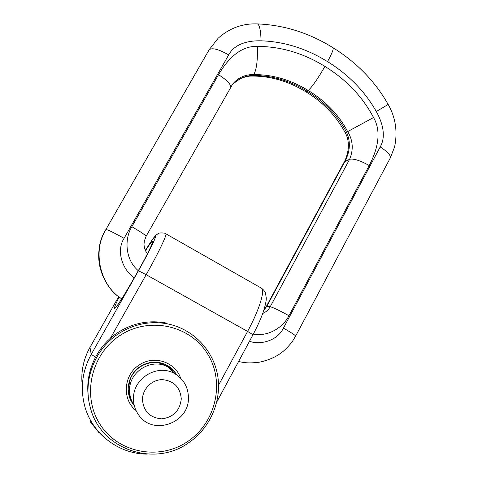 <?xml version="1.0" encoding="UTF-8"?>
<svg xmlns="http://www.w3.org/2000/svg" width="478" height="478" viewBox="0 0 478 478"><rect width="100%" height="100%" fill="white"/><g stroke="black" fill="none" stroke-linecap="round" stroke-linejoin="round"><path stroke-width="0.72" d="M99.484 432.829L99.322 433.122L90.479 422.008L90.712 420.628M90.981 421.112L90.479 422.008M105.041 438.254L100.619 434.042M128.785 394.649L132.896 403.856C124.28 392.39 128.026 374.041 140.46 366.387C149.494 361.027 158.511 360.753 167.515 365.556C171.399 367.857 174.458 370.976 176.693 374.907M180.636 378.17C175.295 361.954 153.958 354.909 139.498 364.822C123.563 374.423 121.651 399.489 136.093 410.602M119.494 333.106C134.509 323.881 150.451 320.786 167.318 323.821C192.664 328.75 213.003 349.633 217.568 375.015C222.127 400.391 210.481 428.001 188.613 442.789C154.334 467.699 100.768 449.451 90.444 407.985C82.312 380.44 94.991 348.259 119.494 333.106M120.725 335.036C149.763 316.311 190.107 325.404 207.422 353.654C225.162 381.641 216.247 422.438 187.776 441.439C159.58 460.852 118.09 453.138 99.944 424.177C81.362 395.497 91.423 353.326 120.725 335.036M88.227 395.659C85.096 371.053 97.632 345.158 118.663 332.031C133.392 322.985 149.034 319.949 165.585 322.931L167.318 323.821M209.322 49.479L105.501 230.199C91.71 251.786 100.243 286.041 121.729 298.822M333.017 47.728L333.094 47.776C333.775 48.923 331.929 53.542 327.544 61.626C306.284 48.505 284.129 41.568 261.078 40.815C250.568 40.511 235.146 42.673 228.687 54.898L124.083 238.319C113.406 232.398 107.347 229.476 105.901 229.56C92.003 251.446 100.332 286.005 121.747 298.792M209.262 49.581L207.344 52.867M264.065 309.559L266.407 306.284L344.256 161.911C344.363 161.695 346.873 157.728 348.235 148.873C348.958 140.287 346.562 135.023 345.295 132.872L346.532 132.227C350.744 141.524 350.237 151.215 345.002 161.295L266.861 306.231L263.88 310.138M305.842 91.8L308.208 90.497C325.608 101.097 338.765 114.804 347.679 131.605C353.009 140.383 353.648 149.614 349.615 159.305L270.219 306.739C268.564 309.78 266.073 312.015 262.745 313.443M231.746 85.335C239.711 77.394 247.311 75.99 251.816 76.068L252.964 75.464C245.166 75.602 238.098 78.888 231.758 85.317M327.544 61.626C348.719 74.777 364.971 91.423 376.305 111.547C381.474 120.755 386.887 135.346 380.195 146.967L283.412 328.123C277.449 340.796 260.396 345.23 249.474 341.292M124.083 238.319C115.395 251.978 123.611 270.948 134.33 277.861M257.427 46.414C257.738 60.634 256.507 70.027 253.728 74.592C272.645 74.52 290.809 79.82 308.208 90.497C312.504 86.41 318.067 78.38 324.909 66.4C303.387 53.142 280.897 46.48 257.427 46.414C239.454 45.637 226.584 60.921 218.518 74.688L131.844 226.727C123.82 239.848 125.708 260.367 138.351 270.739M324.909 66.4C346.347 79.689 362.557 96.729 373.539 117.528C382.567 133.075 376.377 151.759 369.219 165.555L288.957 315.737C282.749 327.992 267.572 336.972 253.382 334.032M373.539 117.528L346.532 132.227C337.653 115.491 324.55 101.844 307.223 91.292C289.889 80.668 271.803 75.393 252.964 75.464L253.728 74.592C245.316 74.377 238.307 77.526 232.708 84.026L146.053 236.359L144.302 241.115L144.015 244.354C144.207 247.909 145.33 251.064 147.373 253.824M131.534 401.735L132.024 401.902M174.135 372.87L169.953 367.833L164.109 363.895M128.17 389.833L131.068 399.196M176.364 374.692L168.65 367.504C152.9 357.245 129.138 370.862 129.592 390.215C129.556 395.778 131.109 400.803 134.24 405.296M142.444 399.542C143.543 411.403 149.961 417.832 161.695 418.842C173.4 417.336 179.931 410.686 181.276 398.891C180.194 387.144 173.831 380.727 162.179 379.628C151.807 379.675 142.51 389.002 142.444 399.542M188.428 397.594C188.201 387.335 183.845 379.49 175.354 374.059C158.481 363.077 133.009 377.722 133.493 398.503C133.464 404.555 135.172 410.01 138.614 414.868C152.631 436.247 189.443 423.138 188.428 397.594M165.735 233.736L165.884 233.82C167.181 234.596 158.379 253.059 146.172 274.689L138.453 270.757L91.268 354.323C82.861 369.685 80.412 385.842 83.931 402.793M95.469 357.185L91.268 354.323L89.966 347.416M82.347 386.517C80.627 372.738 83.16 359.719 89.942 347.458L118.687 296.623L89.942 347.434C85.138 356.002 82.455 365.168 81.881 374.937M218.583 385.131L247.592 331.421L146.172 274.689L110.4 338.245M119.171 296.993C115.688 303.978 114.128 307.784 114.487 308.412C115.24 309.457 125.559 293.468 136.266 274.48C146.997 255.491 154.448 240.04 152.476 241.175C151.526 241.737 149.184 244.921 145.461 250.723M138.453 270.757C149.53 251.189 157.256 235.128 155.027 236.67C153.731 237.548 150.498 242.137 145.33 250.43M247.592 331.421L252.999 334.749C257.391 326.414 260.779 318.916 263.163 312.259C265.386 305.311 266.419 300.56 266.264 297.997L265.529 293.277C264.896 291.407 263.539 289.71 261.466 288.18C265.272 290.385 259.249 310.007 247.592 331.421M261.03 287.935L165.884 233.82C166.565 233.061 158.726 232.296 157.925 233.79C155.266 235.552 154.352 236.186 145.318 250.412M228.687 54.898C218.386 49.097 211.856 47.43 209.083 49.891L105.501 230.193C101.456 237.255 99.191 245.071 98.713 253.651C98.349 263.569 100.786 273.123 106.038 282.313M266.407 306.284L270.219 306.739C273.452 307.599 279.702 310.598 288.957 315.737M344.256 161.911L349.615 159.305C353.696 158.415 360.233 160.5 369.219 165.555M390.209 158.128L295.625 336.1C295.452 335.323 291.383 332.67 283.412 328.123M257.23 23.9L257.385 23.906C259.524 24.754 260.755 30.389 261.078 40.815M333.088 47.776C356.827 62.588 375.182 81.469 388.148 104.425L376.305 111.547M388.148 104.425C395.617 117.54 397.756 131.737 394.577 147.003L390.215 158.116C391.052 155.487 387.712 151.771 380.195 146.967M218.518 74.688C227.128 80.214 231.119 84.433 230.492 87.343M131.844 226.727C140.932 231.973 145.665 235.182 146.053 236.359M166.099 366.19C151.496 355.961 128.636 368.58 129.078 386.917L129.657 392.516M116.656 306.123L116.333 306.464C117.128 308.185 150.002 251.697 151.837 244.15M83.937 402.811C90.073 432.166 117.624 454.22 147.206 454.088M216.839 401.855L252.999 334.749M207.374 52.819L105.501 230.199M345.295 132.872C336.243 115.933 323.098 102.244 305.854 91.812C288.712 81.278 270.757 76.032 251.984 76.062M295.625 336.1L292.811 340.772C291.741 342.666 285.318 350.332 279.791 353.905C274.515 357.544 267.877 360.287 259.871 362.121C248.405 363.633 243.929 362.611 238.576 361.517M333.094 47.782C309.26 32.94 284.022 24.981 257.385 23.906C242.579 23.344 229.482 28.136 218.099 38.276L209.286 49.539M166.003 364.911L165.663 364.577M168.65 367.504L175.354 374.059"/></g></svg>
